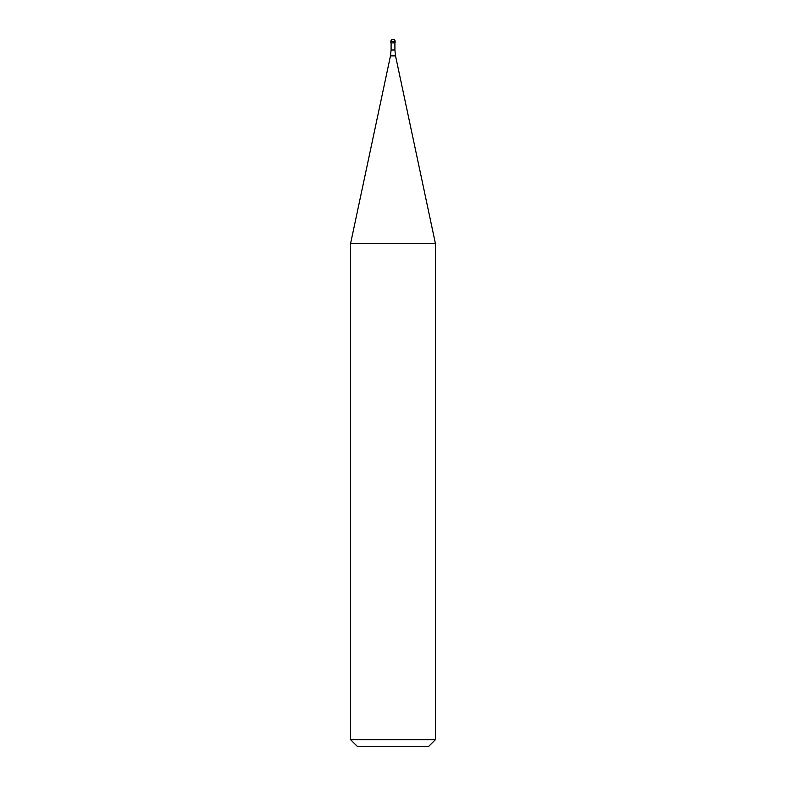 <?xml version="1.0" encoding="UTF-8"?>
<svg xmlns="http://www.w3.org/2000/svg" width="786" height="786" viewBox="0 0 786 786"><rect width="100%" height="100%" fill="white"/><g stroke="black" fill="none" stroke-linecap="round" stroke-linejoin="round"><path stroke-width="1.18" d="M393 42.699L395.122 42.699L393 42.699M394.906 49.99L395.525 55.875L390.475 55.875L391.094 49.99L394.906 49.99L394.906 42.906L391.094 42.906L390.878 41.422L390.878 42.699M395.525 55.875L435.444 243.66L350.556 243.66L390.475 55.875M435.444 739.626L428.37 746.7L357.63 746.7L350.556 739.626L435.444 739.626L435.444 243.66M393 39.3A2.122 2.122 0 0 0 390.878 41.422L395.122 41.422A2.122 2.122 0 0 0 393 39.3A2.122 2.122 0 0 0 390.878 41.422M394.906 42.906L395.122 41.422M391.094 49.99L391.094 42.906M350.556 739.626L350.556 243.66"/></g></svg>
